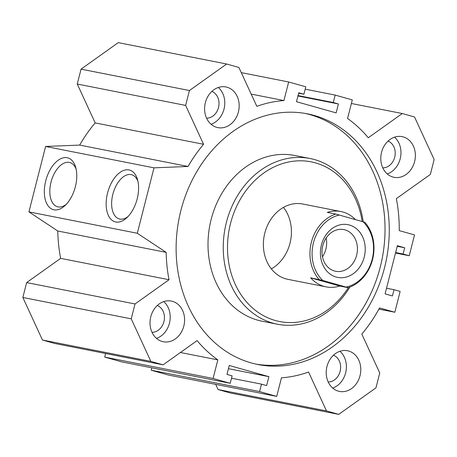 <?xml version="1.0" encoding="UTF-8"?>
<svg xmlns="http://www.w3.org/2000/svg" width="457" height="457" viewBox="0 0 457 457"><rect width="100%" height="100%" fill="white"/><g stroke="black" fill="none" stroke-linecap="round" stroke-linejoin="round"><path stroke-width="0.69" d="M305.287 113.456A127.754 105.664 -78.8 0 1 382.126 258.793A127.754 105.664 -78.8 0 1 255.863 364.086M251.161 362.898A127.754 105.664 -78.8 0 1 179.904 214.601A127.754 105.664 -78.8 0 1 307.412 113.844A127.754 105.664 -78.8 0 1 386.359 259.633A127.754 105.664 -78.8 0 1 257.977 364.526A127.754 105.664 -78.8 0 1 251.161 362.898M363.212 221.742A84.454 69.852 101.2 0 0 310.04 158.499L294.799 155.494A84.454 69.852 101.2 0 0 211.163 219.377A84.454 69.852 101.2 0 0 257.617 320.134A84.454 69.852 101.2 0 0 262.118 321.208L277.365 324.213A84.454 69.852 101.2 0 0 349.856 287.082M310.04 158.499A84.454 69.852 101.2 0 0 226.404 222.382A84.454 69.852 101.2 0 0 277.365 324.213M362.178 221.439A81.38 67.31 101.2 0 0 299.461 160.801A81.38 67.31 101.2 0 0 230.545 223.404A81.38 67.31 101.2 0 0 263.546 315.696A81.38 67.31 101.2 0 0 348.348 287.624M348.16 287.687A38.388 31.75 101.2 0 0 372.558 259.502A38.388 31.75 101.2 0 0 364.835 222.262L335.775 214.065L327.309 212.396A38.388 31.75 -78.8 0 1 340.928 211.545L302.825 204.028A38.388 31.75 101.2 0 0 264.809 233.064A38.388 31.75 101.2 0 0 287.967 279.353L326.075 286.87A38.388 31.75 -78.8 0 1 310.634 277.822L322.739 280.444L348.16 287.687L339.694 286.013A38.388 31.75 -78.8 0 1 326.075 286.87M271.338 268.887A38.388 31.75 101.2 0 0 283.466 207.398M163.737 301.603A20.731 17.143 -78.8 0 1 169.736 321.882A20.731 17.143 -78.8 0 1 156.488 338.369M162.189 341.476A20.731 17.143 -78.8 0 1 150.627 317.415A20.731 17.143 -78.8 0 1 171.318 301.066A20.731 17.143 -78.8 0 1 184.131 324.721A20.731 17.143 -78.8 0 1 163.298 341.739A20.731 17.143 -78.8 0 1 162.189 341.476M152.01 332.302A13.819 11.431 101.2 0 0 164.126 320.774A13.819 11.431 101.2 0 0 157.294 305.51M394.505 137.169A20.731 17.143 -78.8 0 1 400.503 157.448A20.731 17.143 -78.8 0 1 387.256 173.934M392.963 177.042A20.731 17.143 -78.8 0 1 381.401 152.981A20.731 17.143 -78.8 0 1 402.091 136.632A20.731 17.143 -78.8 0 1 414.899 160.287A20.731 17.143 -78.8 0 1 394.071 177.31A20.731 17.143 -78.8 0 1 392.963 177.042M382.783 167.868A13.819 11.431 101.2 0 0 394.899 156.345A13.819 11.431 101.2 0 0 388.062 141.082M339.928 351.284A20.731 17.143 -78.8 0 1 345.926 371.564A20.731 17.143 -78.8 0 1 332.679 388.05M338.386 391.158A20.731 17.143 -78.8 0 1 326.824 367.097A20.731 17.143 -78.8 0 1 347.514 350.748A20.731 17.143 -78.8 0 1 360.322 374.403A20.731 17.143 -78.8 0 1 339.494 391.421A20.731 17.143 -78.8 0 1 338.386 391.158M328.206 381.983A13.819 11.431 101.2 0 0 340.322 370.456A13.819 11.431 101.2 0 0 333.484 355.192M218.315 87.487A20.731 17.143 -78.8 0 1 224.313 107.766A20.731 17.143 -78.8 0 1 211.065 124.253M216.767 127.36A20.731 17.143 -78.8 0 1 205.204 103.299A20.731 17.143 -78.8 0 1 225.895 86.95A20.731 17.143 -78.8 0 1 238.708 110.605A20.731 17.143 -78.8 0 1 217.875 127.629A20.731 17.143 -78.8 0 1 216.767 127.36M206.587 118.186A13.819 11.431 101.2 0 0 218.703 106.664A13.819 11.431 101.2 0 0 211.871 91.4M115.735 221.976A26.872 15.07 105.7 0 1 111.24 183.251A26.872 15.07 105.7 0 1 137.557 179.698A26.872 15.07 105.7 0 1 126.829 217.749A26.872 15.07 105.7 0 1 115.735 221.976M137.98 181.44A22.959 12.876 -74.3 0 0 131.719 174.74A22.959 12.876 -74.3 0 0 113.096 193.34A22.959 12.876 -74.3 0 0 119.26 218.926A22.959 12.876 -74.3 0 0 119.82 219.063A22.959 12.876 -74.3 0 0 128.097 216.481M53.92 209.786A26.872 15.07 105.7 0 1 49.425 171.061A26.872 15.07 105.7 0 1 75.742 167.508A26.872 15.07 105.7 0 1 65.014 205.559A26.872 15.07 105.7 0 1 53.92 209.786M76.165 169.25A22.959 12.876 -74.3 0 0 69.904 162.549A22.959 12.876 -74.3 0 0 51.281 181.149A22.959 12.876 -74.3 0 0 57.445 206.735A22.959 12.876 -74.3 0 0 58.005 206.872A22.959 12.876 -74.3 0 0 66.282 204.29M218.098 389.541L230.345 392.991L338.734 414.368L326.487 410.912L218.098 389.541L215.715 384.371M151.204 370.199L168.33 375.026L276.719 396.402L259.587 391.569L151.204 370.199L151.804 367.828M104.704 357.088L121.836 361.915L230.225 383.292L213.093 378.459L104.704 357.088L105.618 353.507M42.461 340.014L54.714 343.47L163.098 364.84L150.85 361.39L42.461 340.014L22.85 297.473L26.643 282.586L60.65 258.359A139.733 115.57 101.2 0 1 57.771 230.996L28.928 211.882L45.603 146.457L79.667 145.086A139.733 115.57 101.2 0 1 95.176 122.91L77.256 84.037L81.049 69.15L118.266 42.632L226.655 64.009L238.902 67.459L256.823 106.332A139.733 115.57 -78.8 0 1 283.934 100.551L251.179 94.091M283.934 100.551L288.67 81.974L305.796 86.801L303.905 94.239L298.764 92.788L296.49 101.711L336.135 112.89L338.409 103.968L333.267 102.517L335.164 95.085L352.296 99.912L347.56 118.489A139.733 115.57 -78.8 0 1 368.285 137.763L402.286 113.53L414.539 116.986L434.15 159.527L430.357 174.414L396.35 198.641A139.733 115.57 -78.8 0 1 399.252 230.614L414.539 234.927L409.232 255.743L403.114 254.018L404.708 247.774L397.367 245.7L385.085 293.88L392.426 295.947L394.02 289.704L386.525 288.224M394.02 289.704L400.138 291.429L394.831 312.245L378.91 309.103M394.831 312.245L379.544 307.932A139.733 115.57 -78.8 0 1 361.824 334.09L379.744 372.963L375.951 387.85L338.734 414.368M326.487 410.912L308.566 372.044A139.733 115.57 -78.8 0 1 281.455 377.825L276.719 396.402M259.587 391.569L261.484 384.137L231.516 378.225M261.484 384.137L266.625 385.588L268.899 376.665L228.437 368.685M268.899 376.665L229.254 365.486L226.98 374.409L232.122 375.86L230.225 383.292M213.093 378.459L217.829 359.888L180.412 352.507M217.829 359.888A139.733 115.57 -78.8 0 1 197.104 340.614L163.098 364.84M150.85 361.39L131.239 318.843L22.85 297.473M131.239 318.843L135.032 303.962L26.643 282.586M135.032 303.962L169.039 279.73L60.65 258.359M169.039 279.73A139.733 115.57 -78.8 0 1 166.159 252.367L57.771 230.996M166.159 252.367L137.317 233.259L28.928 211.882M137.317 233.259L153.992 167.833L45.603 146.457M153.992 167.833L188.055 166.462L79.667 145.086M188.055 166.462A139.733 115.57 -78.8 0 1 203.565 144.281L95.176 122.91M203.565 144.281L185.639 105.413L77.256 84.037M185.639 105.413L189.438 90.526L81.049 69.15M189.438 90.526L226.655 64.009M288.67 81.974L241.285 72.629M303.905 94.239L298.661 93.205M338.409 103.968L297.947 95.987M333.267 102.517L298.055 95.57M335.164 95.085L305.196 89.172M402.286 113.53L351.382 103.493M409.232 255.743L395.494 253.035M403.114 254.018L395.619 252.538M404.708 247.774L397.213 246.294M339.694 286.013L310.634 277.822M340.928 211.545A38.388 31.75 -78.8 0 1 355.375 219.52M362.892 221.639A36.851 30.482 -78.8 0 1 372.181 259.325A36.851 30.482 -78.8 0 1 346.212 287.065M322.739 280.444A36.851 30.482 -78.8 0 1 313.451 242.764A36.851 30.482 -78.8 0 1 339.42 215.024M335.775 214.065A38.388 31.75 101.2 0 0 311.377 242.25A38.388 31.75 101.2 0 0 319.1 279.49M364.229 257.08A26.872 22.227 -78.8 0 1 326.367 270.561A26.872 22.227 -78.8 0 1 337.854 225.49A26.872 22.227 -78.8 0 1 364.229 257.08M356.643 255.206A21.245 17.572 -78.8 0 1 335.604 271.275A21.245 17.572 -78.8 0 1 322.476 247.031A21.245 17.572 -78.8 0 1 343.824 229.591A21.245 17.572 -78.8 0 1 356.643 255.206M326.184 237.994A21.245 17.572 -78.8 0 1 325.87 249.139A21.245 17.572 -78.8 0 1 322.471 256.8"/></g></svg>
